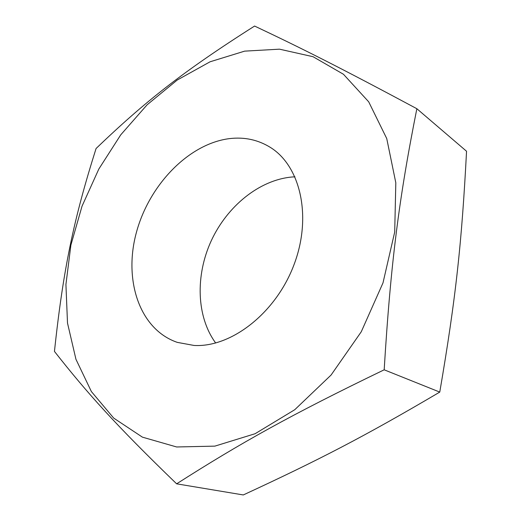 <?xml version="1.0" encoding="UTF-8"?>
<svg xmlns="http://www.w3.org/2000/svg" width="521" height="521" viewBox="0 0 521 521"><rect width="100%" height="100%" fill="white"/><g stroke="black" fill="none" stroke-linecap="round" stroke-linejoin="round"><path stroke-width="0.78" d="M215.681 343.013C196.358 316.677 195.303 275.459 211.239 240.8C227.228 206.16 259.321 179.94 292.027 177.003L294.977 176.821M194.066 345.456L177.296 342.375C139.361 329.396 123.399 279.907 136.391 232.47C149.136 184.942 188.7 143.666 229.598 138.599C244.447 136.854 258.025 139.784 270.334 147.384C300.474 165.971 312.333 216.749 293.922 264.942C275.759 313.206 231.155 347.631 194.066 345.456M416.859 108.72L466.549 151.253C461.769 242.636 455.973 297.556 439.763 392.085C363.326 437.132 318.487 460.147 243.287 494.95L176.632 483.827C240.539 443.065 290.099 415.211 384.179 369.806C390.776 261.522 399.177 197.706 416.859 108.72C339.601 67.333 302.004 48.466 254.587 26.05C182.689 71.696 144.89 101.712 96.072 148.511C73.826 218.918 63.328 268.23 54.451 351.415C87.45 393.381 115.362 424.595 176.632 483.827M244.623 51.143L279.49 49.169L313.062 56.711L343.476 74.282L368.705 101.829L386.745 138.56L395.817 182.812L394.703 232.027L382.994 282.903L361.268 331.766L331.082 375.035L294.769 409.708L255.095 433.726L214.873 446.126L176.632 446.972L142.415 437.152L113.695 418.103L91.377 391.551L75.942 359.282L67.502 323.059L65.92 284.499L70.895 245.085L82.031 206.173L98.834 169.025L120.742 134.841L147.117 104.799L177.199 80.058L210.074 61.791L244.623 51.143M439.763 392.085L384.179 369.806"/></g></svg>
